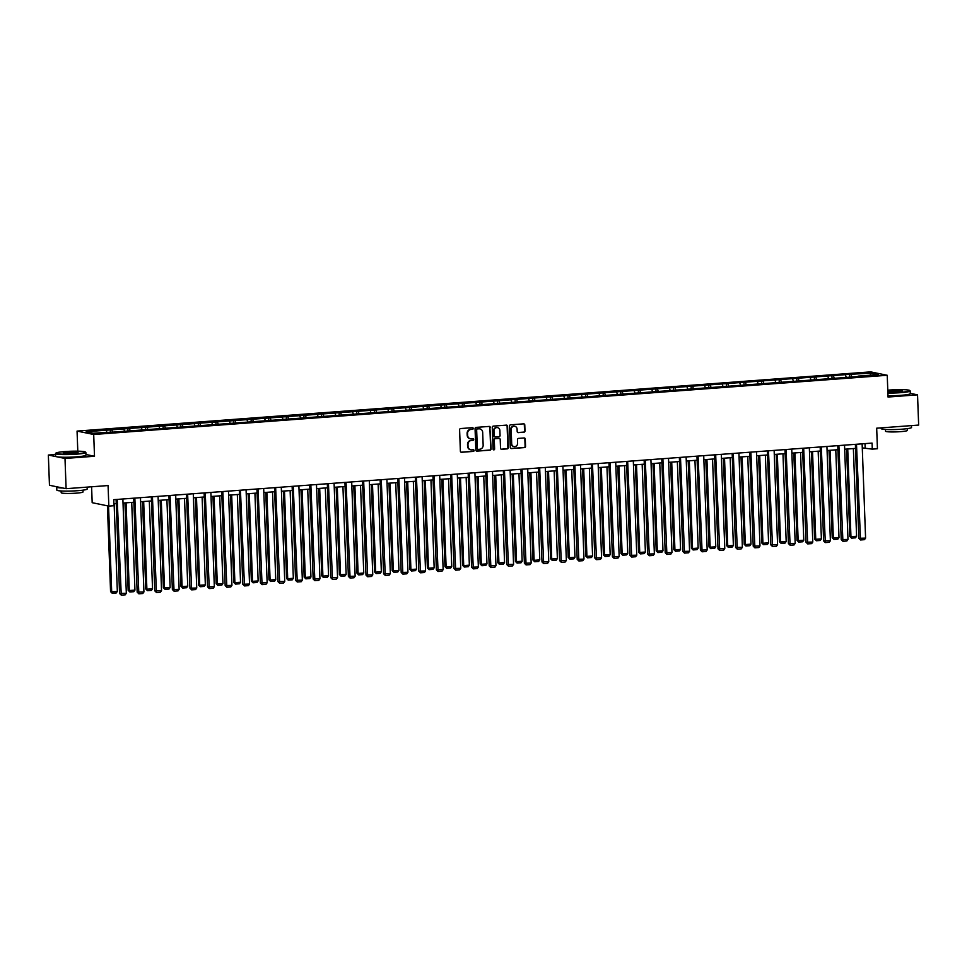 <?xml version="1.0" encoding="UTF-8"?>
<svg xmlns="http://www.w3.org/2000/svg" width="967" height="967" viewBox="0 0 967 967"><rect width="100%" height="100%" fill="white"/><g stroke="black" fill="none" stroke-linecap="round" stroke-linejoin="round"><path stroke-width="1.45" d="M473.238 428.441A0.834 0.774 101.6 0 0 472.428 427.668L460.667 428.55A1.197 1.1 101.6 0 0 459.603 429.819L460.377 451.178A1.197 1.1 101.6 0 0 461.537 452.278L473.298 451.408A0.834 0.774 101.6 0 0 473.431 449.752A0.834 0.774 101.6 0 0 473.238 449.74L471.715 449.86A3.82 3.53 101.6 0 1 468.028 446.319L467.968 444.542A3.82 3.53 101.6 0 1 471.376 440.481L472.899 440.372A0.834 0.774 101.6 0 0 473.032 438.716A0.834 0.774 101.6 0 0 472.839 438.704L471.316 438.825A3.82 3.53 101.6 0 1 467.629 435.283L467.557 433.506A3.82 3.53 101.6 0 1 470.965 429.445L472.488 429.336A0.834 0.774 101.6 0 0 473.238 428.441M470.18 438.704A3.82 3.53 101.6 0 1 467.182 435.198L467.109 433.409A3.82 3.53 101.6 0 1 470.518 429.348L472.041 429.239A0.834 0.774 101.6 0 0 472.392 427.668M461.029 452.193A1.197 1.1 101.6 0 0 461.078 452.193L472.851 451.311A0.834 0.774 101.6 0 0 473.201 449.752M470.591 449.752A3.82 3.53 101.6 0 1 467.581 446.234L467.52 444.445A3.82 3.53 101.6 0 1 470.917 440.384L472.44 440.275A0.834 0.774 101.6 0 0 472.803 438.704M66.107 488.686L49.462 485.277L48.35 455.046L64.994 458.455L66.107 488.686L108.074 485.555L108.836 506.104L113.973 505.717L113.743 499.673L872.077 443.091L872.294 449.135L877.432 448.748L876.682 428.2L918.65 425.069L917.538 394.838L910.285 393.351M523.933 432.213A1.197 1.1 101.6 0 0 524.996 430.944L524.779 424.948A1.197 1.1 101.6 0 0 523.618 423.848L510.552 424.827A1.197 1.1 101.6 0 0 509.488 426.096L510.274 447.455A1.197 1.1 101.6 0 0 511.422 448.555L524.489 447.588A1.197 1.1 101.6 0 0 525.552 446.319L525.286 439.078A1.197 1.1 101.6 0 0 524.138 437.966L518.554 438.389A1.197 1.1 101.6 0 0 517.478 439.659L517.611 443.249A3.191 2.949 101.6 0 1 514.009 446.597A3.191 2.949 101.6 0 1 511.688 443.696L511.18 429.626A3.191 2.949 101.6 0 1 514.782 426.278A3.191 2.949 101.6 0 1 517.103 429.179L517.188 431.524A1.197 1.1 101.6 0 0 518.336 432.636L523.485 432.128A1.197 1.1 101.6 0 0 524.549 430.859L524.319 424.864A1.197 1.1 101.6 0 0 523.679 423.848M64.994 458.455L94.5 456.255L93.702 434.485L887.235 375.281L888.032 397.038L917.538 394.838M490.329 427.523A1.197 1.1 101.6 0 0 489.181 426.423L476.115 427.39A1.197 1.1 101.6 0 0 475.051 428.659L475.837 450.03A1.197 1.1 101.6 0 0 476.985 451.13L490.051 450.151A1.197 1.1 101.6 0 0 491.115 448.881L489.882 427.426A1.197 1.1 101.6 0 0 489.229 426.411M493.327 426.109L506.406 425.129A1.197 1.1 101.6 0 1 507.554 426.242L508.34 447.6A1.197 1.1 101.6 0 1 507.276 448.869L501.68 449.292A1.197 1.1 101.6 0 1 500.531 448.18L500.205 439.514A1.197 1.1 101.6 0 0 499.057 438.414L495.346 438.692A1.197 1.1 101.6 0 0 494.282 439.961L494.62 448.978A0.834 0.774 101.6 0 1 493.678 449.86A0.834 0.774 101.6 0 1 493.061 449.099L492.263 427.378A1.197 1.1 101.6 0 1 493.327 426.109M857.995 376.55L114.759 432.007L93.279 433.192L86.172 431.729L849.534 374.35L871.013 373.165L878.121 374.628L858.152 376.115M93.702 434.485L77.058 431.089L870.59 371.872L887.235 375.281M846.137 377.009L845.4 375.087M834.17 377.904L833.445 375.97M828.538 378.327L827.8 376.393M816.571 379.221L815.846 377.287M810.938 379.632L810.201 377.71M798.972 380.527L798.234 378.605M793.327 380.95L792.602 379.028M781.372 381.844L780.635 379.91M775.727 382.267L775.002 380.333M763.773 383.162L763.036 381.228M758.128 383.573L757.391 381.651M746.173 384.467L745.436 382.545M740.529 384.89L739.791 382.968M728.562 385.785L727.837 383.851M722.929 386.208L722.192 384.274M710.963 387.102L710.237 385.168M705.33 387.513L704.592 385.591M693.363 388.408L692.626 386.486M687.718 388.831L686.993 386.897M675.764 389.725L675.026 387.791M670.119 390.148L669.394 388.214M658.164 391.043L657.427 389.109M652.52 391.454L651.782 389.532M640.565 392.348L639.828 390.426M634.92 392.771L634.183 390.837M622.953 393.666L622.228 391.732M617.321 394.089L616.583 392.155M605.354 394.983L604.629 393.049M599.721 395.394L598.984 393.472M587.755 396.289L587.017 394.367M582.11 396.712L581.385 394.778M570.155 397.606L569.418 395.672M564.51 398.029L563.785 396.095M552.556 398.924L551.819 396.99M546.911 399.335L546.174 397.413M534.956 400.229L534.219 398.307M529.312 400.652L528.574 398.718M517.345 401.547L516.62 399.613M511.712 401.97L510.975 400.036M499.746 402.852L499.02 400.93M494.101 403.275L493.375 401.353M482.146 404.17L481.409 402.248M476.501 404.593L475.776 402.659M464.547 405.487L463.809 403.553M458.902 405.91L458.177 403.976M446.947 406.793L446.21 404.871M441.303 407.216L440.565 405.294M429.348 408.11L428.611 406.188M423.703 408.533L422.966 406.599M411.737 409.428L411.011 407.494M406.104 409.851L405.366 407.917M394.137 410.733L393.412 408.811M388.492 411.156L387.767 409.234M376.538 412.051L375.8 410.129M370.893 412.474L370.168 410.54M358.938 413.368L358.201 411.434M353.293 413.791L352.556 411.857M341.339 414.674L340.602 412.752M335.694 415.097L334.957 413.175M323.727 415.991L323.002 414.057M318.095 416.414L317.357 414.48M306.128 417.309L305.403 415.375M300.495 417.732L299.758 415.798M288.529 418.614L287.803 416.692M282.884 419.037L282.159 417.115M270.929 419.932L270.192 417.998M265.284 420.355L264.559 418.421M253.33 421.249L252.592 419.315M247.685 421.672L246.948 419.738M235.73 422.555L234.993 420.633M230.086 422.978L229.348 421.056M218.119 423.872L217.394 421.938M212.486 424.295L211.749 422.361M200.52 425.19L199.794 423.256M194.887 425.613L194.149 423.679M182.92 426.495L182.195 424.573M177.275 426.918L176.55 424.997M165.321 427.813L164.583 425.879M159.676 428.236L158.951 426.302M147.721 429.13L146.984 427.196M142.076 429.541L141.339 427.619M130.122 430.436L129.385 428.514M124.477 430.859L123.74 428.937M112.51 431.753L111.785 429.819M106.878 432.176L106.14 430.242M91.599 486.776L92.179 502.695L108.836 506.104M55.53 454.514L48.35 455.046M77.795 451.166L77.058 431.089M862.286 447.89L872.294 449.135M113.901 503.734L116.27 503.565M123.027 503.058L133.869 502.248M140.626 501.74L151.468 500.93M158.225 500.423L169.068 499.625M175.825 499.117L186.667 498.307M193.424 497.8L204.279 496.99M211.024 496.494L221.878 495.684M228.635 495.177L239.478 494.367M246.234 493.859L257.077 493.049M263.834 492.554L274.676 491.744M281.433 491.236L292.276 490.426M299.033 489.918L309.887 489.109M316.632 488.613L327.487 487.803M334.244 487.295L345.086 486.486M351.843 485.978L362.685 485.168M369.442 484.672L380.285 483.863M387.042 483.355L397.884 482.545M404.641 482.037L415.496 481.228M422.241 480.732L433.095 479.922M439.852 479.414L450.695 478.605M457.451 478.097L468.294 477.287M475.051 476.791L485.893 475.982M492.65 475.474L503.493 474.664M510.25 474.156L521.104 473.347M527.849 472.851L538.704 472.041M545.461 471.533L556.303 470.724M563.06 470.216L573.902 469.406M580.659 468.91L591.502 468.101M598.259 467.593L609.101 466.783M615.858 466.275L626.713 465.465M633.458 464.97L644.312 464.16M651.069 463.652L661.912 462.842M668.668 462.335L679.511 461.525M686.268 461.029L697.11 460.219M703.867 459.712L714.71 458.902M721.467 458.394L732.321 457.584M739.066 457.089L749.921 456.279M756.678 455.771L767.52 454.961M774.277 454.454L785.119 453.644M791.876 453.148L802.719 452.338M809.476 451.831L820.318 451.021M827.075 450.513L837.93 449.715M844.687 449.208L855.529 448.398M865.018 443.611L865.163 447.673M851.782 376.586L851.045 374.664M871.013 373.165L870.07 375.22M110.359 431.911L110.274 429.517M127.97 430.605L127.874 428.2M145.57 429.288L145.473 426.894M163.169 427.97L163.085 425.577M180.769 426.665L180.684 424.259M198.368 425.347L198.283 422.954M215.967 424.029L215.883 421.636M233.579 422.724L233.482 420.319M251.178 421.407L251.082 419.013M268.778 420.089L268.693 417.696M286.377 418.784L286.292 416.378M303.976 417.466L303.892 415.073M321.576 416.148L321.491 413.755M339.187 414.843L339.091 412.438M356.787 413.525L356.702 411.132M374.386 412.208L374.302 409.815M391.986 410.902L391.901 408.497M409.585 409.585L409.5 407.192M427.184 408.267L427.1 405.874M444.796 406.962L444.699 404.557M462.395 405.644L462.311 403.251M479.995 404.327L479.91 401.934M497.594 403.021L497.509 400.616M515.193 401.704L515.109 399.311M532.793 400.386L532.708 397.993M550.404 399.081L550.308 396.675M568.004 397.763L567.919 395.37M585.603 396.446L585.519 394.053M603.203 395.14L603.118 392.735M620.802 393.823L620.717 391.43M638.413 392.517L638.317 390.112M656.013 391.2L655.916 388.794M673.612 389.882L673.528 387.489M691.212 388.577L691.127 386.171M708.811 387.259L708.726 384.866M726.41 385.942L726.326 383.548M744.022 384.636L743.925 382.231M761.621 383.319L761.525 380.925M779.221 382.001L779.136 379.608M796.82 380.696L796.735 378.29M814.419 379.378L814.335 376.985M832.019 378.061L831.934 375.667M849.63 376.755L849.534 374.35M94.5 456.255L85.942 454.502M476.477 451.045A1.197 1.1 101.6 0 0 476.538 451.033L489.604 450.066A1.197 1.1 101.6 0 0 490.668 448.797L489.882 427.426M477.396 428.961A0.834 0.774 101.6 0 0 476.646 429.856L477.335 448.603A0.834 0.774 101.6 0 0 478.133 449.377L479.741 449.256A3.82 3.53 101.6 0 0 483.149 445.195L482.678 432.382A3.82 3.53 101.6 0 0 478.991 428.84L476.936 428.877A0.834 0.774 101.6 0 0 476.199 429.759L476.646 429.856M477.686 449.28A0.834 0.774 101.6 0 1 476.888 448.507L476.199 429.759M479.668 428.865A3.82 3.53 101.6 0 0 478.544 428.756L478.991 428.84M476.936 428.877L478.544 428.756M501.172 449.196A1.197 1.1 101.6 0 0 501.232 449.196L506.817 448.773A1.197 1.1 101.6 0 0 507.88 447.503L507.107 426.145A1.197 1.1 101.6 0 0 506.454 425.129M499.117 438.414A1.197 1.1 101.6 0 0 498.609 438.329L494.899 438.595A1.197 1.1 101.6 0 0 493.835 439.864L494.62 448.978M493.46 449.776A0.834 0.774 101.6 0 0 494.161 448.893M499.879 430.533A3.191 2.949 101.6 0 0 497.558 427.619A3.191 2.949 101.6 0 0 493.956 430.968L494.137 435.924A1.197 1.1 101.6 0 0 495.285 437.036L498.996 436.758A1.197 1.1 101.6 0 0 500.06 435.488L499.879 430.533M497.328 427.583A3.191 2.949 101.6 0 0 493.508 430.883L493.956 430.968M494.79 436.939A1.197 1.1 101.6 0 1 493.69 435.839L493.508 430.883M517.841 432.539A1.197 1.1 101.6 0 0 517.889 432.539L523.485 432.128M514.553 426.242A3.191 2.949 101.6 0 0 510.721 429.529L511.18 429.626M513.791 446.536A3.191 2.949 101.6 0 1 511.241 443.599L510.721 429.529M510.927 448.47A1.197 1.1 101.6 0 0 510.975 448.47L524.041 447.491A1.197 1.1 101.6 0 0 525.105 446.222L524.839 438.982A1.197 1.1 101.6 0 0 524.199 437.966M107.422 505.814L110.564 591.623L111.689 591.852L108.546 506.043M114.118 503.722L117.333 591.429L116.197 592.989L112.257 593.291L110.564 591.623M112.257 593.291L111.689 591.852L117.333 591.429M122.869 498.996L126.326 593.267L119.557 593.46L121.25 595.128L117.225 499.419M116.113 499.504L119.557 593.46M126.326 593.267L125.202 594.838L121.25 595.128M65.176 451.553A14.831 1.426 -2.1 0 0 55.917 453.076A14.831 1.426 -2.1 0 0 76.151 453.801A14.831 1.426 -2.1 0 0 85.41 452A14.831 1.426 -2.1 0 0 65.176 451.553M85.41 452L85.785 452.351A15.194 1.463 177.9 0 1 85.87 452.483A15.194 1.463 177.9 0 1 76.308 454.188A15.194 1.463 177.9 0 1 55.494 453.596A15.194 1.463 177.9 0 1 55.566 453.45L55.917 453.076M67.92 452.121A7.41 0.713 177.9 0 1 78.049 452.471A7.41 0.713 177.9 0 1 73.407 453.233A7.41 0.713 177.9 0 1 63.29 453.015A7.41 0.713 177.9 0 1 67.92 452.121M77.614 452.665A7.047 0.677 -2.1 0 0 68.077 452.508A7.047 0.677 -2.1 0 0 63.737 453.185M87.139 487.114L87.199 489A15.194 1.463 177.9 0 1 77.65 490.704A15.194 1.463 177.9 0 1 56.835 490.112L56.727 487.09A15.194 1.463 177.9 0 1 56.968 486.812M62.94 488.033A15.194 1.463 177.9 0 1 56.727 487.09M82.993 490.16L83.053 491.937A10.939 1.052 177.9 0 1 76.175 493.158A10.939 1.052 177.9 0 1 61.187 492.735L61.126 490.97M85.87 452.483L85.966 455.143A15.194 1.463 177.9 0 1 76.405 456.847A15.194 1.463 177.9 0 1 55.59 456.255L55.494 453.596M887.875 392.675A14.831 1.426 -2.1 0 0 900.495 392.288A14.831 1.426 -2.1 0 0 909.754 390.487A14.831 1.426 -2.1 0 0 889.507 390.039A14.831 1.426 -2.1 0 0 887.791 390.185M909.754 390.487L910.128 390.837A15.194 1.463 177.9 0 1 910.201 390.97A15.194 1.463 177.9 0 1 900.64 392.675A15.194 1.463 177.9 0 1 887.887 393.073M887.827 391.248A7.41 0.713 177.9 0 1 892.263 390.608A7.41 0.713 177.9 0 1 902.38 390.958A7.41 0.713 177.9 0 1 897.751 391.732A7.41 0.713 177.9 0 1 887.839 391.611M901.957 391.164A7.047 0.677 -2.1 0 0 892.408 390.994A7.047 0.677 -2.1 0 0 888.069 391.671M911.47 425.601L911.543 427.487A15.194 1.463 177.9 0 1 901.981 429.191A15.194 1.463 177.9 0 1 881.167 428.599L881.142 427.861M907.324 428.647L907.384 430.424A10.939 1.052 177.9 0 1 900.507 431.657A10.939 1.052 177.9 0 1 885.53 431.222L885.458 429.457M910.201 390.97L910.298 393.629A15.194 1.463 177.9 0 1 900.736 395.334A15.194 1.463 177.9 0 1 887.984 395.733M124.961 502.913L128.164 590.305L129.288 590.535L126.073 502.828M131.717 502.405L134.933 590.112L133.809 591.683L129.856 591.973L128.164 590.305M129.856 591.973L129.288 590.535L134.933 590.112M142.56 501.595L145.763 588.988L146.887 589.217L143.672 501.51M149.317 501.087L152.532 588.806L151.408 590.366L147.455 590.668L145.763 588.988M147.455 590.668L146.887 589.217L152.532 588.806M140.469 497.679L143.926 591.949L137.169 592.142L138.849 593.811L134.836 498.102M133.724 498.186L137.169 592.142M143.926 591.949L142.802 593.52L138.849 593.811M158.08 496.373L161.537 590.644L154.768 590.837L156.461 592.505L152.435 496.784M151.323 496.869L154.768 590.837M161.537 590.644L160.401 592.203L156.461 592.505M160.159 500.29L163.363 587.682L164.487 587.912L161.271 500.205M166.916 499.782L170.132 587.489L169.007 589.048L165.055 589.35L163.363 587.682M165.055 589.35L164.487 587.912L170.132 587.489M175.68 495.056L179.137 589.326L172.368 589.519L174.06 591.188L170.035 495.479M168.923 495.563L172.368 589.519M179.137 589.326L178.013 590.897L174.06 591.188M177.759 498.972L180.974 586.365L182.098 586.594L178.883 498.887M184.516 498.464L187.731 586.171L186.607 587.743L182.654 588.033L180.974 586.365M182.654 588.033L182.098 586.594L187.731 586.171M193.279 493.738L196.736 588.009L189.967 588.202L191.659 589.87L187.634 494.161M186.522 494.246L189.967 588.202M196.736 588.009L195.612 589.58L191.659 589.87M195.37 497.654L198.573 585.047L199.698 585.277L196.482 497.57M202.115 497.159L205.342 584.866L204.206 586.425L200.266 586.727L198.573 585.047M200.266 586.727L199.698 585.277L205.342 584.866M210.879 492.433L214.336 586.703L207.567 586.896L209.259 588.565L205.234 492.844M204.122 492.928L207.567 586.896M214.336 586.703L213.211 588.262L209.259 588.565M212.97 496.349L216.173 583.742L217.297 583.971L214.082 496.264M219.727 495.841L222.942 583.548L221.818 585.12L217.865 585.41L216.173 583.742M217.865 585.41L217.297 583.971L222.942 583.548M228.478 491.115L231.935 585.386L225.166 585.579L226.858 587.247L222.833 491.538M221.721 491.623L225.166 585.579M231.935 585.386L230.811 586.957L226.858 587.247M230.569 495.031L233.772 582.424L234.896 582.654L231.681 494.947M237.326 494.524L240.541 582.231L239.417 583.802L235.465 584.092L233.772 582.424M235.465 584.092L234.896 582.654L240.541 582.231M246.077 489.798L249.534 584.068L242.777 584.261L244.47 585.929L240.445 490.221M239.333 490.305L242.777 584.261M249.534 584.068L248.41 585.639L244.47 585.929M248.168 493.714L251.372 581.107L252.496 581.336L249.281 493.629M254.925 493.218L258.141 580.925L257.017 582.485L253.064 582.787L251.372 581.107M253.064 582.787L252.496 581.336L258.141 580.925M263.689 488.492L267.146 582.763L260.377 582.956L262.069 584.624L258.044 488.903M256.932 488.988L260.377 582.956M267.146 582.763L266.01 584.322L262.069 584.624M265.768 492.408L268.971 579.801L270.095 580.031L266.88 492.324M272.525 491.901L275.74 579.608L274.616 581.179L270.663 581.469L268.971 579.801M270.663 581.469L270.095 580.031L275.74 579.608M283.367 491.091L286.583 578.484L287.707 578.713L284.491 491.006M290.124 490.583L293.339 578.29L292.215 579.862L288.263 580.152L286.583 578.484M288.263 580.152L287.707 578.713L293.339 578.29M300.979 489.773L304.182 577.166L305.306 577.396L302.091 489.689M307.724 489.278L310.951 576.985L309.815 578.544L305.874 578.846L304.182 577.166M305.874 578.846L305.306 577.396L310.951 576.985M318.578 488.468L321.781 575.861L322.905 576.09L319.69 488.383M325.335 487.96L328.55 575.667L327.426 577.239L323.474 577.529L321.781 575.861M323.474 577.529L322.905 576.09L328.55 575.667M336.178 487.15L339.381 574.543L340.505 574.773L337.29 487.066M342.934 486.643L346.15 574.35L345.026 575.921L341.073 576.211L339.381 574.543M341.073 576.211L340.505 574.773L346.15 574.35M353.777 485.833L356.98 573.226L358.104 573.467L354.889 485.748M360.534 485.337L363.749 573.044L362.625 574.603L358.672 574.906L356.98 573.226M358.672 574.906L358.104 573.467L363.749 573.044M371.376 484.527L374.58 571.92L375.704 572.15L372.488 484.443M378.133 484.02L381.349 571.727L380.224 573.298L376.272 573.588L374.58 571.92M376.272 573.588L375.704 572.15L381.349 571.727M388.976 483.21L392.191 570.603L393.315 570.832L390.1 483.125M395.733 482.702L398.948 570.409L397.824 571.981L393.883 572.271L392.191 570.603M393.883 572.271L393.315 570.832L398.948 570.409M406.587 481.892L409.79 569.297L410.915 569.527L407.699 481.808M413.332 481.397L416.559 569.104L415.423 570.663L411.483 570.965L409.79 569.297M411.483 570.965L410.915 569.527L416.559 569.104M424.187 480.587L427.39 567.98L428.514 568.209L425.299 480.502M430.944 480.079L434.159 567.786L433.035 569.358L429.082 569.648L427.39 567.98M429.082 569.648L428.514 568.209L434.159 567.786M281.288 487.175L284.745 581.445L277.976 581.638L279.668 583.306L275.643 487.598M274.531 487.682L277.976 581.638M284.745 581.445L283.621 583.016L279.668 583.306M298.888 485.857L302.345 580.14L295.576 580.321L297.268 581.989L293.243 486.28M292.131 486.365L295.576 580.321M302.345 580.14L301.22 581.699L297.268 581.989M316.487 484.552L319.944 578.822L313.175 579.015L314.867 580.683L310.842 484.963M309.73 485.047L313.175 579.015M319.944 578.822L318.82 580.381L314.867 580.683M334.086 483.234L337.543 577.504L330.774 577.698L332.467 579.366L328.454 483.657M327.329 483.742L330.774 577.698M337.543 577.504L336.419 579.076L332.467 579.366M351.686 481.917L355.143 576.199L348.386 576.38L350.078 578.048L346.053 482.34M344.941 482.424L348.386 576.38M355.143 576.199L354.019 577.758L350.078 578.048M369.297 480.611L372.754 574.882L365.985 575.075L367.678 576.743L363.652 481.022M362.54 481.107L365.985 575.075M372.754 574.882L371.618 576.441L367.678 576.743M386.897 479.294L390.354 573.564L383.585 573.757L385.277 575.425L381.252 479.717M380.14 479.801L383.585 573.757M390.354 573.564L389.23 575.135L385.277 575.425M404.496 477.976L407.953 572.259L401.184 572.44L402.876 574.108L398.851 478.399M397.739 478.484L401.184 572.44M407.953 572.259L406.829 573.818L402.876 574.108M422.095 476.671L425.553 570.941L418.784 571.134L420.476 572.802L416.451 477.082M415.339 477.166L418.784 571.134M425.553 570.941L424.428 572.5L420.476 572.802M439.695 475.353L443.152 569.623L436.383 569.817L438.075 571.485L434.062 475.776M432.938 475.861L436.383 569.817M443.152 569.623L442.028 571.195L438.075 571.485M441.786 479.269L444.989 566.662L446.113 566.892L442.898 479.185M448.543 478.762L451.758 566.469L450.634 568.04L446.681 568.33L444.989 566.662M446.681 568.33L446.113 566.892L451.758 566.469M457.294 474.035L460.751 568.318L453.994 568.499L455.687 570.179L451.662 474.459M450.549 474.543L453.994 568.499M460.751 568.318L459.627 569.877L455.687 570.179M459.385 477.952L462.589 565.357L463.713 565.586L460.497 477.867M466.142 477.456L469.358 565.163L468.233 566.722L464.281 567.025L462.589 565.357M464.281 567.025L463.713 565.586L469.358 565.163M474.906 472.73L478.363 567L471.594 567.194L473.286 568.862L469.261 473.153M468.149 473.226L471.594 567.194M478.363 567L477.227 568.56L473.286 568.862M476.985 476.646L480.188 564.039L481.324 564.269L478.097 476.562M483.742 476.139L486.957 563.846L485.833 565.417L481.88 565.707L480.188 564.039M481.88 565.707L481.324 564.269L486.957 563.846M492.505 471.413L495.962 565.683L489.193 565.876L490.885 567.544L486.86 471.836M485.748 471.92L489.193 565.876M495.962 565.683L494.838 567.254L490.885 567.544M494.596 475.329L497.8 562.721L498.924 562.951L495.708 475.244M501.341 474.821L504.556 562.528L503.432 564.099L499.492 564.39L497.8 562.721M499.492 564.39L498.924 562.951L504.556 562.528M510.105 470.095L513.562 564.377L506.793 564.559L508.485 566.239L504.46 470.518M503.348 470.603L506.793 564.559M513.562 564.377L512.437 565.937L508.485 566.239M512.196 474.011L515.399 561.416L516.523 561.646L513.308 473.927M518.953 473.516L522.168 561.223L521.032 562.782L517.091 563.084L515.399 561.416M517.091 563.084L516.523 561.646L522.168 561.223M527.704 468.79L531.161 563.06L524.392 563.253L526.084 564.921L522.059 469.213M520.947 469.285L524.392 563.253M531.161 563.06L530.037 564.631L526.084 564.921M529.795 472.706L532.998 560.098L534.122 560.328L530.907 472.621M536.552 472.198L539.767 559.905L538.643 561.476L534.691 561.767L532.998 560.098M534.691 561.767L534.122 560.328L539.767 559.905M545.303 467.472L548.76 561.742L541.991 561.936L543.684 563.604L539.671 467.895M538.546 467.98L541.991 561.936M548.76 561.742L547.636 563.314L543.684 563.604M547.395 471.388L550.598 558.781L551.722 559.011L548.507 471.304M554.151 470.881L557.367 558.588L556.243 560.159L552.29 560.449L550.598 558.781M552.29 560.449L551.722 559.011L557.367 558.588M562.903 466.154L566.36 560.437L559.603 560.618L561.295 562.298L557.27 466.577M556.158 466.662L559.603 560.618M566.36 560.437L565.236 561.996L561.295 562.298M564.994 470.071L568.197 557.476L569.321 557.705L566.106 469.998M571.751 469.575L574.966 557.282L573.842 558.841L569.889 559.144L568.197 557.476M569.889 559.144L569.321 557.705L574.966 557.282M582.593 468.765L585.797 556.158L586.933 556.388L583.705 468.681M589.35 468.258L592.566 555.965L591.441 557.536L587.489 557.826L585.797 556.158M587.489 557.826L586.933 556.388L592.566 555.965M600.205 467.448L603.408 554.84L604.532 555.07L601.317 467.363M606.95 466.94L610.165 554.647L609.041 556.218L605.1 556.508L603.408 554.84M605.1 556.508L604.532 555.07L610.165 554.647M617.804 466.13L621.007 553.535L622.132 553.765L618.916 466.058M624.561 465.635L627.776 553.342L626.64 554.901L622.7 555.203L621.007 553.535M622.7 555.203L622.132 553.765L627.776 553.342M635.404 464.825L638.607 552.217L639.731 552.447L636.516 464.74M642.161 464.317L645.376 552.024L644.252 553.595L640.299 553.886L638.607 552.217M640.299 553.886L639.731 552.447L645.376 552.024M653.003 463.507L656.206 550.9L657.33 551.13L654.115 463.423M659.76 463L662.975 550.719L661.851 552.278L657.898 552.568L656.206 550.9M657.898 552.568L657.33 551.13L662.975 550.719M670.602 462.19L673.806 549.594L674.93 549.824L671.714 462.117M677.359 461.694L680.575 549.401L679.45 550.96L675.498 551.263L673.806 549.594M675.498 551.263L674.93 549.824L680.575 549.401M688.202 460.884L691.405 548.277L692.541 548.507L689.314 460.8M694.959 460.377L698.174 548.084L697.05 549.655L693.097 549.945L691.405 548.277M693.097 549.945L692.541 548.507L698.174 548.084M705.813 459.567L709.016 546.959L710.141 547.189L706.925 459.482M712.558 459.059L715.773 546.778L714.649 548.337L710.709 548.627L709.016 546.959M710.709 548.627L710.141 547.189L715.773 546.778M723.413 458.249L726.616 545.654L727.74 545.884L724.525 458.177M730.17 457.754L733.385 545.461L732.249 547.02L728.308 547.322L726.616 545.654M728.308 547.322L727.74 545.884L733.385 545.461M580.514 464.849L583.971 559.119L577.202 559.313L578.895 560.981L574.869 465.272M573.757 465.345L577.202 559.313M583.971 559.119L582.835 560.691L578.895 560.981M598.114 463.531L601.571 557.802L594.802 557.995L596.494 559.663L592.469 463.955M591.357 464.039L594.802 557.995M601.571 557.802L600.447 559.373L596.494 559.663M615.713 462.214L619.17 556.496L612.401 556.678L614.093 558.358L610.068 462.637M608.956 462.722L612.401 556.678M619.17 556.496L618.046 558.056L614.093 558.358M633.312 460.908L636.769 555.179L630.001 555.372L631.693 557.04L627.668 461.332M626.556 461.404L630.001 555.372M636.769 555.179L635.645 556.75L631.693 557.04M650.912 459.591L654.369 553.861L647.612 554.055L649.292 555.723L645.279 460.014M644.155 460.099L647.612 554.055M654.369 553.861L653.245 555.433L649.292 555.723M668.511 458.273L671.968 552.556L665.211 552.737L666.904 554.417L662.878 458.696M661.766 458.781L665.211 552.737M671.968 552.556L670.844 554.115L666.904 554.417M686.123 456.968L689.58 551.238L682.811 551.432L684.503 553.1L680.478 457.391M679.366 457.464L682.811 551.432M689.58 551.238L688.444 552.81L684.503 553.1M703.722 455.65L707.179 549.921L700.41 550.114L702.102 551.782L698.077 456.073M696.965 456.158L700.41 550.114M707.179 549.921L706.055 551.492L702.102 551.782M721.322 454.333L724.779 548.615L718.01 548.809L719.702 550.477L715.677 454.756M714.565 454.841L718.01 548.809M724.779 548.615L723.654 550.175L719.702 550.477M738.921 453.027L742.378 547.298L735.609 547.491L737.301 549.159L733.276 453.45M732.164 453.535L735.609 547.491M742.378 547.298L741.254 548.869L737.301 549.159M741.012 456.944L744.215 544.336L745.339 544.566L742.124 456.859M747.769 456.436L750.984 544.143L749.86 545.714L745.908 546.004L744.215 544.336M745.908 546.004L745.339 544.566L750.984 544.143M756.52 451.71L759.977 545.98L753.22 546.174L754.901 547.842L750.888 452.133M749.763 452.218L753.22 546.174M759.977 545.98L758.853 547.552L754.901 547.842M758.611 455.626L761.815 543.019L762.939 543.249L759.724 455.542M765.368 455.119L768.584 542.838L767.46 544.397L763.507 544.687L761.815 543.019M763.507 544.687L762.939 543.249L768.584 542.838M774.132 450.392L777.577 544.675L770.82 544.868L772.512 546.536L768.487 450.815M767.375 450.9L770.82 544.868M777.577 544.675L776.453 546.234L772.512 546.536M776.211 454.309L779.414 541.713L780.538 541.943L777.323 454.236M782.968 453.813L786.183 541.52L785.059 543.079L781.106 543.381L779.414 541.713M781.106 543.381L780.538 541.943L786.183 541.52M791.731 449.087L795.188 543.357L788.419 543.551L790.112 545.219L786.086 449.51M784.974 449.595L788.419 543.551M795.188 543.357L794.064 544.929L790.112 545.219M793.81 453.003L797.026 540.396L798.15 540.626L794.934 452.919M800.567 452.496L803.782 540.202L802.658 541.774L798.706 542.064L797.026 540.396M798.706 542.064L798.15 540.626L803.782 540.202M809.331 447.769L812.788 542.04L806.019 542.233L807.711 543.901L803.686 448.192M802.574 448.277L806.019 542.233M812.788 542.04L811.664 543.611L807.711 543.901M811.422 451.686L814.625 539.078L815.749 539.308L812.534 451.601M818.167 451.178L821.382 538.897L820.258 540.456L816.317 540.758L814.625 539.078M816.317 540.758L815.749 539.308L821.382 538.897M826.93 446.464L830.387 540.734L823.618 540.928L825.31 542.596L821.285 446.875M820.173 446.959L823.618 540.928M830.387 540.734L829.263 542.294L825.31 542.596M829.021 450.38L832.224 537.773L833.349 538.003L830.133 450.296M835.778 449.873L838.993 537.579L837.857 539.139L833.917 539.441L832.224 537.773M833.917 539.441L833.349 538.003L838.993 537.579M844.529 445.146L847.986 539.417L841.217 539.61L842.91 541.278L838.885 445.569M837.773 445.654L841.217 539.61M847.986 539.417L846.862 540.988L842.91 541.278M846.621 449.063L849.824 536.455L850.948 536.685L847.733 448.978M853.377 448.555L856.593 536.262L855.469 537.833L851.516 538.123L849.824 536.455M851.516 538.123L850.948 536.685L856.593 536.262M862.129 443.829L865.586 538.099L858.829 538.293L860.509 539.961L856.496 444.252M855.384 444.337L858.829 538.293M865.586 538.099L864.462 539.671L860.509 539.961"/></g></svg>
